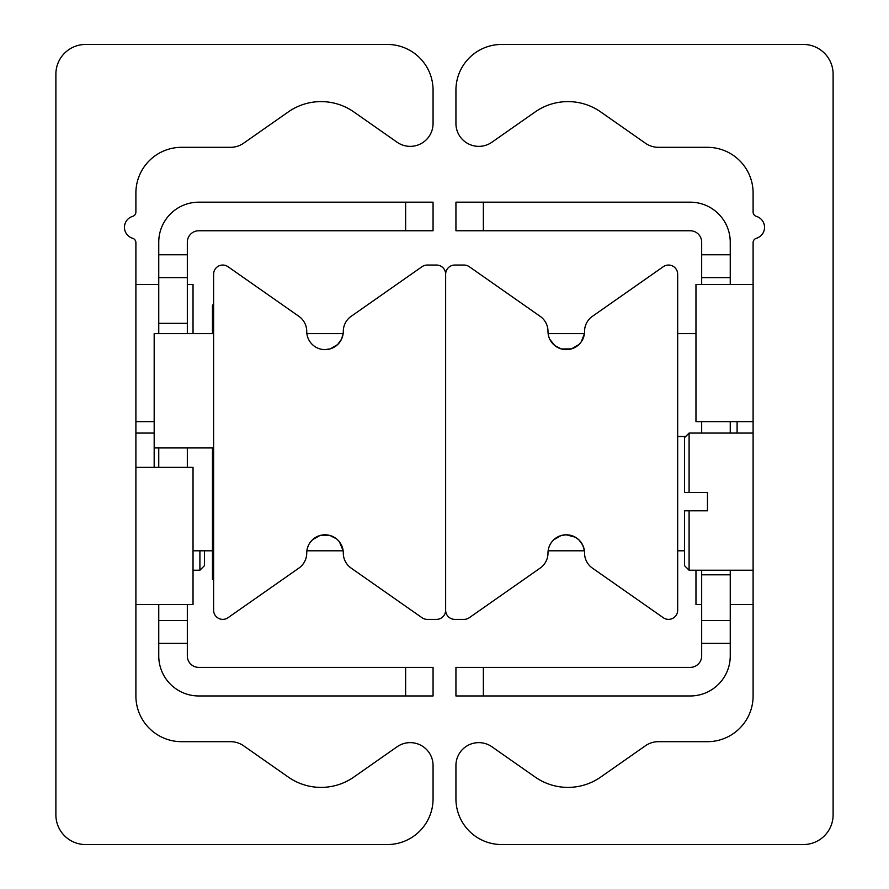 <?xml version="1.0" encoding="UTF-8"?>
<svg xmlns="http://www.w3.org/2000/svg" width="889" height="889" viewBox="0 0 889 889"><rect width="100%" height="100%" fill="white"/><g stroke="black" fill="none" stroke-linecap="round" stroke-linejoin="round"><path stroke-width="1.33" d="M85.6 844.55A29.715 29.715 0 0 1 55.885 814.835L55.885 74.165A29.715 29.715 0 0 1 85.6 44.45L387.348 44.45A45.717 45.717 0 0 1 433.065 90.167L433.065 123.504A22.858 22.858 0 0 1 397.094 142.229L353.833 111.936A57.152 57.152 0 0 0 288.28 111.936L243.642 143.185A22.858 22.858 0 0 1 230.529 147.318L181.612 147.318A45.717 45.717 0 0 0 135.895 193.035L135.895 211.993A4.567 4.567 0 0 1 132.628 216.371A11.435 11.435 0 0 0 132.628 238.285A4.567 4.567 0 0 1 135.895 242.664L135.895 695.965A45.717 45.717 0 0 0 181.612 741.682L230.529 741.682A22.858 22.858 0 0 1 243.642 745.815L288.28 777.064A57.152 57.152 0 0 0 353.833 777.064L397.094 746.771A22.858 22.858 0 0 1 433.065 765.496L433.065 798.833A45.717 45.717 0 0 1 387.348 844.55L85.6 844.55M833.115 814.835A29.715 29.715 0 0 1 803.4 844.55L501.652 844.55A45.717 45.717 0 0 1 455.935 798.833L455.935 765.496A22.858 22.858 0 0 1 491.906 746.771L535.167 777.064A57.152 57.152 0 0 0 600.72 777.064L645.358 745.815A22.858 22.858 0 0 1 658.471 741.682L707.388 741.682A45.717 45.717 0 0 0 753.105 695.965L753.105 242.664A4.567 4.567 0 0 1 756.372 238.285A11.435 11.435 0 0 0 756.372 216.371A4.567 4.567 0 0 1 753.105 211.993L753.105 193.035A45.717 45.717 0 0 0 707.388 147.318L658.471 147.318A22.858 22.858 0 0 1 645.358 143.185L600.72 111.936A57.152 57.152 0 0 0 535.167 111.936L491.906 142.229A22.858 22.858 0 0 1 455.935 123.504L455.935 90.167A45.717 45.717 0 0 1 501.652 44.45L803.4 44.45A29.715 29.715 0 0 1 833.115 74.165L833.115 814.835M307.405 548.135L308.439 545.346M309.95 542.712L312.483 539.756L319.84 535.545L329.886 535.456L336.409 538.778M339.52 541.957L343.154 550.802L306.861 550.802M306.861 333.631L343.154 333.631L341.543 339.165L337.631 344.576L330.319 348.844L325.007 349.633M213.616 274.19A9.146 9.146 0 0 1 228.006 266.7L298.926 316.362A18.291 18.291 0 0 1 306.727 331.341A18.291 18.291 0 0 0 325.007 349.633A18.291 18.291 0 0 0 343.298 331.341A18.291 18.291 0 0 1 351.099 316.362L422.019 266.7A9.146 9.146 0 0 1 427.265 265.044L436.499 265.044A9.146 9.146 0 0 1 445.645 274.19L445.645 610.232A9.146 9.146 0 0 1 436.499 619.377L427.265 619.377A9.146 9.146 0 0 1 422.019 617.722L351.099 568.071A18.291 18.291 0 0 1 343.298 553.08A18.291 18.291 0 0 0 325.007 534.8A18.291 18.291 0 0 0 306.727 553.08A18.291 18.291 0 0 1 298.926 568.071L228.006 617.722A9.146 9.146 0 0 1 213.616 610.232L213.616 274.19M548.135 333.631L584.417 333.631L581.339 341.709L578.806 344.665L571.449 348.888L561.404 348.966L554.88 345.643L549.835 339.365M551.236 542.679L553.647 539.856L560.97 535.589L566.271 534.8L575.316 537.189L579.039 539.979L582.762 545.179L584.417 550.802L548.135 550.802M548.902 547.368L549.746 545.257M677.674 610.232A9.146 9.146 0 0 1 663.283 617.722L592.363 568.071A18.291 18.291 0 0 1 584.562 553.08A18.291 18.291 0 0 0 566.271 534.8A18.291 18.291 0 0 0 547.991 553.08A18.291 18.291 0 0 1 540.19 568.071L469.27 617.722A9.146 9.146 0 0 1 464.025 619.377L454.79 619.377A9.146 9.146 0 0 1 445.645 610.232L445.645 274.19A9.146 9.146 0 0 1 454.79 265.044L464.025 265.044A9.146 9.146 0 0 1 469.27 266.7L540.19 316.362A18.291 18.291 0 0 1 547.991 331.341A18.291 18.291 0 0 0 566.271 349.633A18.291 18.291 0 0 0 584.562 331.341A18.291 18.291 0 0 1 592.363 316.362L663.283 266.7A9.146 9.146 0 0 1 677.674 274.19L677.674 610.232M187.323 254.765L158.753 254.765L158.753 277.624L187.323 277.624L187.323 242.186A11.435 11.435 0 0 1 198.758 230.762L433.065 230.762L433.065 202.181L405.64 202.181L405.64 230.762M187.323 277.624L187.323 333.631M187.323 447.934L187.323 467.358M187.323 604.52L187.323 620.522L158.753 620.522L158.753 643.38L187.323 643.38L187.323 620.522M405.64 667.383L405.64 695.965L433.065 695.965L433.065 667.383L198.758 667.383A11.435 11.435 0 0 1 187.323 655.96L187.323 643.38M158.753 643.38L158.753 655.96A40.005 40.005 0 0 0 198.758 695.965L405.64 695.965M158.753 620.522L158.753 604.52M158.753 467.358L158.753 447.934M158.753 333.631L158.753 277.624M405.64 202.181L198.758 202.181A40.005 40.005 0 0 0 158.753 242.186L158.753 254.765M730.247 277.624L730.247 254.765L701.677 254.765L701.677 277.624L730.247 277.624L730.247 284.48M483.36 230.762L483.36 202.181L455.935 202.181L455.935 230.762L690.242 230.762A11.435 11.435 0 0 1 701.677 242.186L701.677 254.765M701.677 643.38L730.247 643.38L730.247 620.522L701.677 620.522L701.677 655.96A11.435 11.435 0 0 1 690.242 667.383L455.935 667.383L455.935 695.965L483.36 695.965L483.36 667.383M701.677 620.522L701.677 570.227M701.677 433.065L701.677 421.642M701.677 284.48L701.677 277.624M483.36 695.965L690.242 695.965A40.005 40.005 0 0 0 730.247 655.96L730.247 643.38M730.247 421.642L730.247 433.065M730.247 570.227L730.247 620.522M730.247 254.765L730.247 242.186A40.005 40.005 0 0 0 690.242 202.181L483.36 202.181M695.965 570.227L695.965 604.52L701.677 604.52M753.105 284.48L695.965 284.48L695.965 421.642L753.105 421.642M135.895 604.52L193.035 604.52L193.035 467.358L135.895 467.358M193.035 333.631L193.035 284.48L187.323 284.48M199.903 550.802L199.903 570.227L193.035 570.227M199.903 570.227L204.47 565.66L204.47 550.802M684.53 492.506L689.097 492.506L689.097 433.065L684.53 437.644L684.53 492.506L707.466 492.506L707.466 510.797L684.53 510.797L689.097 510.797L689.097 570.227L753.105 570.227M707.466 510.797L707.466 492.506M684.53 510.797L684.53 565.66L689.097 570.227M213.616 333.631L154.175 333.631L154.175 467.358M212.471 550.802L193.035 550.802M737.103 433.065L737.103 421.642M677.674 333.631L695.965 333.631M213.616 447.934L154.175 447.934M677.674 550.802L684.53 550.802M677.674 436.499L685.675 436.499M213.616 305.049L212.471 305.049L212.471 333.631M212.471 447.934L212.471 579.372L213.616 579.372M187.323 323.34L158.753 323.34M701.677 574.805L730.247 574.805M753.105 604.52L730.247 604.52M135.895 421.642L154.175 421.642M135.895 284.48L158.753 284.48M135.895 433.065L154.175 433.065M753.105 433.065L689.097 433.065"/></g></svg>
